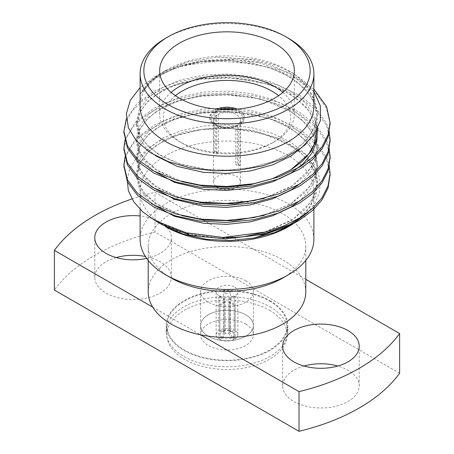 <?xml version="1.0" encoding="UTF-8"?>
<svg xmlns="http://www.w3.org/2000/svg" width="454" height="454" viewBox="0 0 454 454"><rect width="100%" height="100%" fill="white"/><g stroke="black" fill="none" stroke-linecap="round" stroke-linejoin="round"><path stroke-width="0.34" stroke-dasharray="2.27 1.7" d="M234.684 287.041A10.868 6.277 180 0 1 237.868 291.479A10.868 6.277 180 0 1 231.5 297.188A10.868 6.277 180 0 1 219.861 296.212A10.868 6.277 180 0 1 216.132 291.479A10.868 6.277 180 0 1 222.84 285.685A10.868 6.277 180 0 1 234.684 287.041M219.861 339.501L219.861 305.349A10.868 6.277 0 0 1 218.805 304.742L218.805 338.888A10.868 6.277 180 0 1 216.132 334.768A10.868 6.277 180 0 1 218.805 330.648L218.805 296.496A10.868 6.277 0 0 1 219.861 295.889L219.861 330.035A10.868 6.277 180 0 1 234.139 330.035L234.139 295.889A10.868 6.277 0 0 1 235.195 296.496L235.195 330.648A10.868 6.277 180 0 1 237.868 334.768A10.868 6.277 180 0 1 235.195 338.888L235.195 304.742A10.868 6.277 0 0 1 234.139 305.349L234.139 339.501A10.868 6.277 180 0 1 219.861 339.501L222.517 337.969A7.128 4.114 0 0 0 231.483 337.969L234.139 339.501M225.195 293.136A3.388 1.958 0 0 0 228.634 293.193A3.388 1.958 0 0 0 230.388 291.479A3.388 1.958 0 0 0 229.395 290.095A3.388 1.958 0 0 0 225.706 289.675A3.388 1.958 0 0 0 223.612 291.479A3.388 1.958 0 0 0 225.195 293.136M234.139 305.349L228.805 302.273L228.805 333.367A3.388 1.958 180 0 1 225.195 333.367L225.195 302.273L219.861 305.349M228.805 302.273A3.388 1.958 0 0 0 229.866 301.66L235.195 304.742M235.195 296.496L229.866 299.578L229.866 330.671A3.388 1.958 180 0 1 230.388 331.715A3.388 1.958 180 0 1 229.866 332.759L229.866 301.66M229.866 299.578A3.388 1.958 0 0 0 228.805 298.965L234.139 295.889M219.861 295.889L225.195 298.965L225.195 330.058A3.388 1.958 180 0 1 228.805 330.058L228.805 298.965M225.195 298.965A3.388 1.958 0 0 0 224.134 299.578L218.805 296.496M218.805 304.742L224.134 301.66L224.134 332.759A3.388 1.958 180 0 1 223.612 331.715A3.388 1.958 180 0 1 224.134 330.671L224.134 299.578M224.134 301.66A3.388 1.958 0 0 0 225.195 302.273M235.195 338.888L232.539 337.356A7.128 4.114 0 0 0 232.539 332.18L235.195 330.648M219.861 330.035L222.517 331.568A7.128 4.114 0 0 1 231.483 331.568L234.139 330.035M218.805 330.648L221.461 332.18A7.128 4.114 0 0 0 221.461 337.356L218.805 338.888M232.539 337.356L229.866 332.759M229.866 330.671L232.539 332.18M225.195 330.058L222.517 331.568M231.483 331.568L228.805 330.058M228.805 333.367L231.483 337.969M222.517 337.969L225.195 333.367M221.461 332.18L224.134 330.671M224.134 332.759L221.461 337.356M239.933 165.222L237.283 163.69A13.467 7.775 180 0 1 235.694 164.603L238.35 166.136A17.207 9.937 0 0 0 239.933 165.222L239.933 124.907L238.872 124.294L237.283 125.208A13.467 7.775 0 0 0 240.467 120.185A13.467 7.775 0 0 0 232.669 113.131A13.467 7.775 0 0 0 218.306 114.249L216.711 111.497L215.65 110.884A17.207 9.937 0 0 1 219.719 109.352M239.933 124.907A17.207 9.937 0 0 0 244.207 118.352A17.207 9.937 0 0 0 234.281 109.352M216.711 111.497A15.708 9.069 180 0 1 223.396 109.522M230.604 109.522A15.708 9.069 180 0 1 238.872 124.294M313.89 91.595L304.753 81.595L292.421 72.89L275.084 64.95L255.131 59.559L217.245 57.102L188.126 61.738L163.605 71.715L150.711 81.158L140.127 94.165L147.505 83.281L160.154 73.707L180.442 65.132L204.856 60.229L231.636 59.355L258.689 62.646A103.092 59.519 180 0 0 182.02 65.734L217.795 61.023L253.684 63.742L278.137 70.222L299.895 80.562L316.512 93.87L326.579 108.659L330.075 123.709M123.925 132.193L126.223 121.28L132.335 110.804L141.875 101.321L154.105 93.286L175.045 84.637L200.316 79.297L227.471 78.014L253.684 80.71L278.137 87.191L299.895 97.531L316.512 110.838L326.579 125.627L330.075 140.678M123.925 149.162L126.223 138.249L132.335 127.773L141.875 118.29L154.105 110.254L175.045 101.605L200.316 96.265L227.471 94.982L253.684 97.678L278.137 104.159L299.895 114.499L316.512 127.807L326.579 142.596L330.075 157.646M123.925 166.13L126.223 155.217L132.335 144.741L141.875 135.258L154.105 127.222L175.045 118.573L200.316 113.233L227.471 111.951L253.684 114.646L278.137 121.127L299.895 131.467L316.512 144.775L326.579 159.564L330.075 174.614M258.689 62.646L289.686 72.952L313.89 89.154M126.354 118.886L136.864 103.688L154.105 91.214L175.045 82.56L200.316 77.225L227.471 75.943L253.684 78.638L278.137 85.119L299.895 95.459L316.512 108.761L326.579 123.55L329.127 131.161M125.066 139.645L135.23 122.336L154.105 108.183L175.045 99.528L200.316 94.194L227.471 92.911L253.684 95.607L278.137 102.088L299.895 112.422L316.512 125.73L326.579 140.519L329.127 148.129M125.066 156.613L135.23 139.304L154.105 125.151L175.045 116.496L200.316 111.162L227.471 109.879L253.684 112.575L278.137 119.056L299.895 129.39L316.512 142.698L326.579 157.487L329.127 165.097M288.443 226.665A86.89 50.167 0 0 0 313.89 191.196A86.89 50.167 0 0 0 260.25 144.849A86.89 50.167 0 0 0 165.557 155.722A86.89 50.167 0 0 0 140.11 191.196A86.89 50.167 0 0 0 165.557 226.665M127.165 179.268L129.799 168.803L135.882 158.877L157.527 141.813L185.561 131.524L218.363 127.478L251.936 130.162L282.155 139.429L305.224 154.298L318.214 172.906L320.297 182.877L319.298 192.99L315.246 202.785L308.238 212.052M163.616 225.542L157.078 221.376L162.441 224.866M313.89 106.06A86.89 50.167 0 0 0 288.443 70.586A86.89 50.167 0 0 0 253.707 58.322A86.89 50.167 0 0 0 165.557 70.586L165.557 70.586A86.89 50.167 0 0 0 140.11 106.06M182.02 65.734L154.587 76.919L140.11 87.571M305.792 291.962A78.792 45.491 0 0 0 301.257 276.753L154.984 192.303A187.037 107.984 0 0 0 131.927 198.966M305.792 279.369L301.257 276.753A78.792 45.491 0 0 0 253.338 249.087A78.792 45.491 0 0 0 171.289 259.796A78.792 45.491 0 0 0 148.208 291.962M152.743 307.165L200.662 334.831M399.616 373.222L154.984 231.983L154.984 192.303M154.984 231.983A187.037 107.984 0 0 0 54.384 290.061M270.017 306.808A60.836 35.123 180 0 1 287.836 331.641A60.836 35.123 180 0 1 227 366.764A60.836 35.123 180 0 1 166.164 331.641A60.836 35.123 180 0 1 203.721 299.192A60.836 35.123 180 0 1 270.017 306.808M116.184 257.571A38.289 22.104 0 0 0 94.778 277.411A38.289 22.104 0 0 0 105.992 293.046A38.289 22.104 0 0 0 147.72 297.835A38.289 22.104 0 0 0 171.357 277.411A38.289 22.104 0 0 0 145.365 256.476M304.044 366.032A38.289 22.104 0 0 0 282.643 385.872A38.289 22.104 0 0 0 293.857 401.506A38.289 22.104 0 0 0 335.585 406.296A38.289 22.104 0 0 0 359.222 385.872A38.289 22.104 0 0 0 337.816 366.032M146.659 258.4A38.289 22.104 0 0 0 171.357 237.731A38.289 22.104 0 0 0 140.11 216.002M201.638 202.836A78.792 45.491 0 0 0 171.289 213.743A78.792 45.491 0 0 0 148.208 245.903A78.792 45.491 0 0 0 171.289 278.069M282.711 278.069A78.792 45.491 0 0 0 305.792 245.903A78.792 45.491 0 0 0 248.162 202.087M246.545 201.837A78.792 45.491 0 0 0 203.506 202.484M313.89 239.292A86.89 50.167 0 0 0 260.25 192.944A86.89 50.167 0 0 0 165.557 203.818A86.89 50.167 0 0 0 140.11 239.292M165.557 38.289A86.89 50.167 180 0 1 288.443 38.289M282.882 92.389A67.334 38.874 180 0 1 294.334 114.079A67.334 38.874 180 0 1 274.613 141.563A67.334 38.874 180 0 1 179.387 141.563L179.387 141.563A67.334 38.874 180 0 1 159.666 114.079A67.334 38.874 180 0 1 171.118 92.389M216.796 109.13A17.207 9.937 0 0 0 209.793 117.132A17.207 9.937 0 0 0 214.833 124.158A17.207 9.937 0 0 0 233.583 126.308A17.207 9.937 0 0 0 244.207 117.132A17.207 9.937 0 0 0 237.204 109.13M175.397 95.675A63.594 36.712 0 0 0 182.031 143.089A63.594 36.712 0 0 0 271.969 143.089A63.594 36.712 0 0 0 278.603 95.675M182.031 143.089L179.387 141.563L182.031 143.089M215.65 151.199A17.207 9.937 0 0 0 214.067 152.118L216.717 153.651A13.467 7.775 180 0 1 218.306 152.731L215.65 151.199L215.65 110.884M214.067 152.118L214.067 111.803A17.207 9.937 0 0 0 209.793 118.352A17.207 9.937 0 0 0 214.833 125.378A17.207 9.937 0 0 0 238.35 125.82L238.35 166.136M214.067 111.803L215.128 112.416L216.717 115.163A13.467 7.775 0 0 0 213.533 120.185A13.467 7.775 0 0 0 217.477 125.684A13.467 7.775 0 0 0 235.694 126.121L235.694 164.603M235.694 126.121L237.289 125.208L238.35 125.82M237.289 125.208A15.708 9.069 180 0 1 215.888 124.765A15.708 9.069 180 0 1 215.128 112.416M237.283 163.69L237.283 125.208M237.805 186.52A13.467 7.775 180 0 1 217.477 187.377A13.467 7.775 180 0 1 217.199 187.213M216.081 186.429A13.467 7.775 180 0 1 213.533 181.884A13.467 7.775 180 0 1 227 174.109A13.467 7.775 180 0 1 240.467 181.884A13.467 7.775 180 0 1 238.645 185.788M216.717 153.651L216.717 115.163M218.306 114.249L218.306 152.731M270.017 300.696A60.836 35.123 180 0 1 287.836 325.535A60.836 35.123 180 0 1 227 360.658A60.836 35.123 180 0 1 166.164 325.535A60.836 35.123 180 0 1 203.721 293.085A60.836 35.123 180 0 1 270.017 300.696M245.642 314.77A26.36 15.22 180 0 1 253.36 325.535A26.36 15.22 180 0 1 227 340.755A26.36 15.22 180 0 1 200.64 325.535A26.36 15.22 180 0 1 216.91 311.472A26.36 15.22 180 0 1 245.642 314.77A26.36 15.22 180 0 1 253.36 325.535A26.36 15.22 180 0 1 227 340.755A26.36 15.22 180 0 1 200.64 325.535A26.36 15.22 180 0 1 216.91 311.472A26.36 15.22 180 0 1 245.642 314.77M245.642 280.72A26.36 15.22 180 0 1 253.36 291.479A26.36 15.22 180 0 1 227 306.7A26.36 15.22 180 0 1 200.64 291.479A26.36 15.22 180 0 1 216.91 277.417A26.36 15.22 180 0 1 245.642 280.72M269.489 301.002A60.087 34.691 180 0 1 287.087 325.535A60.087 34.691 180 0 1 227 360.226A60.087 34.691 180 0 1 166.913 325.535A60.087 34.691 180 0 1 204.005 293.483A60.087 34.691 180 0 1 269.489 301.002M269.489 310.241A60.087 34.691 180 0 1 287.087 334.768A60.087 34.691 180 0 1 227 369.46A60.087 34.691 180 0 1 166.913 334.768A60.087 34.691 180 0 1 204.005 302.722A60.087 34.691 180 0 1 269.489 310.241M245.642 324.008A26.36 15.22 180 0 1 253.36 334.768A26.36 15.22 180 0 1 227 349.989A26.36 15.22 180 0 1 200.64 334.768A26.36 15.22 180 0 1 216.91 320.706A26.36 15.22 180 0 1 245.642 324.008M217.245 57.102L250.466 59.559L271.974 65.342L291.11 74.524L305.724 86.317L314.577 99.403L317.664 113.381L314.577 127.915L305.309 141.489L291.11 152.794L272.689 161.658L250.466 167.753L226.586 170.278L203.534 169.166L182.026 164.728L162.89 157.033L148.276 146.727L139.423 134.98L136.336 122.342L139.423 109.3L148.691 97.213L162.89 87.247L181.311 79.717L203.534 75.114L227.414 74.076L250.466 76.527L271.974 82.31L291.11 91.492L305.724 103.285L314.577 116.372L317.607 128.618M181.844 181.64L154.848 169.064L145.479 160.818L139.423 151.948L136.336 139.31L139.423 126.269L148.691 114.181L162.89 104.216L181.311 96.685L203.534 92.083L227.414 91.044L250.466 93.496L271.974 99.278L291.11 108.461L305.724 120.253L314.577 133.34L317.664 147.317L314.577 161.851L305.309 175.426L291.11 186.73L264.393 198.353M181.844 198.608L154.848 186.032L145.479 177.786L139.423 168.916L136.336 156.278L139.423 143.237L148.691 131.149L162.89 121.184L181.311 113.653L203.534 109.051L227.414 108.012L250.466 110.464L271.974 116.247L291.11 125.429L305.724 137.222L314.577 150.308L317.664 164.286L314.577 178.814L305.309 192.394L291.11 203.698L264.393 215.321M181.844 215.576L154.848 203L145.479 194.755L139.423 185.885L136.336 173.246L139.423 160.205L148.691 148.118L162.89 138.152L181.311 130.621L203.534 126.019L227.414 124.981L250.466 127.432L271.974 133.215L291.11 142.397L305.724 154.19L314.577 167.276L317.664 181.254L314.577 195.782L305.309 209.362L291.11 220.667L264.393 232.289M244.405 236.63L223.538 238.208L203.534 237.039L179.063 231.682L158.14 222.159M140.127 94.165L149.332 82.838L162.89 73.463L181.311 65.932L203.534 61.33L227.414 60.291L250.466 62.743L271.974 68.52L291.11 77.702L305.724 89.495L314.577 102.581L317.425 112.796L316.994 123.516L313.073 134.157L305.854 144.088M155.518 155.75L145.711 147.295L139.423 138.164L136.336 125.525L139.423 112.484L148.691 100.396L162.89 90.431L181.311 82.9L203.534 78.298L227.414 77.259L250.466 79.711L271.974 85.488L291.11 94.67L305.724 106.463L314.577 119.55L317.346 129.163M151.403 169.631L139.423 155.132L136.336 142.494L139.423 129.452L148.691 117.365L162.89 107.399L181.311 99.869L203.534 95.266L227.414 94.228L250.466 96.679L271.974 102.456L291.11 111.639L305.724 123.431L314.577 136.518L317.601 148.662L315.967 161.374L309.509 173.644L298.817 184.523M151.403 186.6L139.423 172.1L136.336 159.462L139.423 146.415L148.691 134.333L162.89 124.368L181.311 116.837L203.534 112.234L227.414 111.196L250.466 113.648L271.974 119.425L291.11 128.607L305.724 140.4L314.577 153.486L317.601 165.631L315.967 178.343L309.509 190.612L298.817 201.491M151.403 203.568L139.423 189.068L136.336 176.43L139.423 163.383L148.691 151.301L162.89 141.336L181.311 133.805L203.534 129.203L227.414 128.164L250.466 130.616L276.327 138.078L297.983 150.348M298.556 150.79L308.311 160.341L314.577 170.454L317.601 182.599L315.967 195.311L309.509 207.58L298.817 218.459M285.975 226.784L285.214 227.182M237.868 334.768L237.868 291.479M216.132 334.768L216.132 291.479M230.388 331.715L230.388 291.479M223.612 331.715L223.612 291.479M165.557 70.586L163.605 71.715M160.154 73.707L154.587 76.919M288.443 70.586L292.427 72.884M359.222 385.872L359.222 346.192M282.643 385.872L282.643 346.192M171.357 277.411L171.357 237.731M94.778 277.411L94.778 237.731M305.792 260.443L305.792 245.903M148.208 260.443L148.208 245.903M313.89 207.189L313.89 191.196M140.11 209.396L140.11 191.196M141.705 92.275L156.363 77.515L173.933 68.48L200.299 61.772L229.599 60.382L267.548 67.033L284 73.781L297.654 82.39L309.94 95.192L314.809 104.823L316.534 114.697L315.082 124.793L310.383 134.679L302.273 144.213L291.076 152.709L273.285 161.397L252.469 167.35L229.996 170.142L207.319 169.586L179.863 164.036L157.64 153.861L144.372 142.108L140.11 135.23L137.466 123.267L139.974 112.524L146.29 103.115L156.358 94.483L173.927 85.448L200.447 78.718L229.917 77.367L267.826 84.092L284.232 90.868L297.841 99.5L310.02 112.274L316.512 130.775M182.412 181.782L157.714 170.88L144.043 158.656L140.127 152.232L137.46 140.263L140.144 129.129L146.421 119.941L156.284 111.502L175.857 101.702L199.885 95.771L226.364 94.205L260.704 98.972L289.851 110.969L301.632 119.674L310.161 129.452L314.906 139.055L316.54 148.901L315.161 158.474L310.859 167.872L292.671 185.629L263.785 198.506M182.412 198.75L157.839 187.928L144.088 175.681L140.15 169.251L137.46 157.277L140.116 146.148L146.364 136.977L156.17 128.55L173.519 119.544L200.083 112.711L229.656 111.292L267.656 117.972L284.108 124.742L297.762 133.374L309.986 146.16L314.826 155.784L316.54 165.659L314.889 176.322L309.605 186.73L290.935 203.704L263.78 215.48M182.412 215.718L157.64 204.765L144.372 193.018L140.11 186.14L137.466 174.171L139.968 163.434L146.29 154.025L156.358 145.388L173.922 136.359L200.77 129.577L230.609 128.306L262.594 133.419L289.748 144.843L301.575 153.56L310.133 163.344L314.894 172.951L316.54 182.803L315.087 192.649L310.547 202.297L292.762 219.509L263.785 232.442M244.127 236.659L219.617 238.18L184.926 233.396L157.163 221.427M294.334 114.079L294.334 70.705M159.666 114.079L159.666 70.705M271.969 143.089L274.613 141.563M244.207 118.352L244.207 117.132M209.793 118.352L209.793 117.132M240.467 181.884L240.467 120.185M213.533 181.884L213.533 120.185M217.477 125.684L215.888 124.765M166.164 325.535L166.164 331.641M287.836 325.535L287.836 331.641M200.64 291.479L200.64 334.768M253.36 291.479L253.36 334.768M166.913 325.535L166.913 334.768M287.087 325.535L287.087 334.768"/><path stroke-width="0.68" d="M234.281 109.352A17.207 9.937 0 0 0 219.719 109.352M223.396 109.522A15.708 9.069 180 0 1 230.604 109.522M330.075 123.709L328.066 137.034L322.034 148.929L312.38 159.751L299.895 168.973L278.955 178.967L253.684 185.794L226.529 188.563L200.316 187.207L175.863 182.065L154.105 173.218L137.488 161.397L127.421 147.947L123.925 132.193M330.075 140.678L328.066 154.008L322.028 165.897L312.38 176.719L299.895 185.941L278.955 195.935L253.684 202.762L226.529 205.531L200.316 204.175L175.863 199.034L154.105 190.186L137.488 178.365L127.421 164.916L123.925 149.162M330.075 157.646L328.066 170.971L322.034 182.866L312.38 193.688L299.895 202.91L278.955 212.903L253.684 219.73L226.529 222.5L200.316 221.143L175.863 216.002L154.105 207.155L137.488 195.333L127.421 181.884L123.925 166.13M330.075 174.614L328.072 187.928L322.039 199.822L312.386 210.656L299.895 219.878L294.686 222.863A103.092 59.519 0 0 1 223.22 237.448L186.214 232.771L155.2 220.684L142.698 211.808L133.607 201.644L128.34 190.618L127.165 179.268M313.89 89.154L326.579 106.582L330.092 122.642L328.077 134.929L322.045 146.835L312.392 157.669L299.895 166.902L278.955 176.895L253.684 183.722L226.529 186.492L200.316 185.136L175.863 179.994L154.105 171.147L137.488 159.326L127.421 145.876L123.908 131.144L126.354 118.886M329.127 131.161L330.092 139.628L328.072 151.908L322.039 163.809L312.392 174.642L299.895 183.87L278.955 193.864L253.684 200.691L226.529 203.46L200.316 202.104L175.863 196.962L154.105 188.115L137.488 176.294L127.421 162.844L123.908 148.123L125.066 139.645M329.127 148.129L330.092 156.613L328.066 168.888L322.034 180.788L312.386 191.616L299.895 200.838L278.955 210.832L253.684 217.659L226.529 220.428L200.316 219.072L175.863 213.93L154.105 205.083L137.488 193.262L127.421 179.812L123.908 165.108L125.066 156.613M329.127 165.097L330.092 173.593L328.066 185.868L322.034 197.762L312.38 208.585L299.895 217.806L283.983 225.831L265.164 232.09L223.22 237.448M165.557 226.665A86.89 50.167 0 0 0 288.443 226.665L291.814 224.719L274.585 232.59L254.632 237.964L230.337 240.546L206.116 239.247L183.297 234.145L165.557 226.665M308.238 212.052L291.814 224.719M155.2 220.684L162.441 224.866L190.799 235.393L225.74 238.872L261.924 234.536L294.686 222.863M140.11 87.571L130.304 100.283L126.314 113.971L128.374 127.778L136.376 140.888L149.962 152.431L168.247 161.624L190.09 167.912L214.118 170.88L238.906 170.199L262.764 165.88L284.108 158.225L301.592 147.698L313.986 134.855L320.376 120.565L320.348 105.816L313.89 91.595M140.11 73.758L140.11 106.06A86.89 50.167 0 0 0 227 156.221A86.89 50.167 0 0 0 313.89 106.06L313.89 73.758A86.89 50.167 180 0 1 288.443 109.232A86.89 50.167 180 0 1 193.75 120.106A86.89 50.167 180 0 1 140.11 73.758A86.89 50.167 180 0 1 165.557 38.289L168.201 36.763A83.15 48.005 0 0 0 168.207 104.653A83.15 48.005 0 0 0 285.793 104.653A83.15 48.005 0 0 0 285.799 36.763A83.15 48.005 0 0 0 168.201 36.763M200.662 334.831L299.016 391.62L299.016 431.3L54.384 290.061L54.384 250.381L152.743 307.165A78.792 45.491 0 0 0 200.662 334.831A78.792 45.491 0 0 0 305.792 291.962L305.792 260.443M299.016 391.62A187.037 107.984 0 0 0 399.616 333.542L305.792 279.369M293.857 361.821A38.289 22.104 0 0 0 335.585 366.616A38.289 22.104 0 0 0 359.222 346.192A38.289 22.104 0 0 0 320.933 324.082A38.289 22.104 0 0 0 282.643 346.192A38.289 22.104 0 0 0 293.857 361.821M299.016 431.3A187.037 107.984 0 0 0 399.616 373.222L399.616 333.542M131.927 198.966A187.037 107.984 0 0 0 54.384 250.381M145.365 256.476A38.289 22.104 0 0 0 116.184 257.571M337.816 366.032A38.289 22.104 0 0 0 304.044 366.032M148.208 260.443L148.208 291.962A78.792 45.491 0 0 0 152.743 307.165M140.11 216.002A38.289 22.104 0 0 0 94.778 237.731A38.289 22.104 0 0 0 105.992 253.36A38.289 22.104 0 0 0 146.659 258.4M140.11 209.396L140.11 239.292A86.89 50.167 0 0 0 165.557 274.766L171.289 278.069A78.792 45.491 0 0 0 282.711 278.069L288.443 274.766A86.89 50.167 0 0 0 313.89 239.292L313.89 207.189M248.162 202.087A78.792 45.491 0 0 0 246.545 201.837M203.506 202.484A78.792 45.491 0 0 0 201.638 202.836M165.557 274.766A86.89 50.167 0 0 0 288.443 274.766M285.799 36.763L288.443 38.289A86.89 50.167 180 0 1 313.89 73.758M179.387 98.195A67.334 38.874 0 0 0 252.764 106.622A67.334 38.874 0 0 0 294.334 70.705A67.334 38.874 0 0 0 227 31.831A67.334 38.874 0 0 0 159.666 70.705A67.334 38.874 0 0 0 179.387 98.195M171.118 92.389A67.334 38.874 180 0 1 282.882 92.389M237.204 109.13A17.207 9.937 0 0 0 216.796 109.13M278.603 95.675A63.594 36.712 0 0 0 175.397 95.675M217.199 187.213A13.467 7.775 180 0 1 216.081 186.429M238.645 185.788A13.467 7.775 180 0 1 237.805 186.52M317.607 128.618L316.347 139.974L311.211 151.063L302.546 161.176L291.11 169.762L272.689 178.626L250.466 184.721L226.586 187.247L203.534 186.134L181.844 181.64M264.393 198.353L233.901 203.846L203.534 203.103L181.844 198.608M264.393 215.321L233.901 220.814L203.534 220.071L181.844 215.576M264.393 232.289L244.405 236.63M305.854 144.088L291.11 155.972L272.689 164.842L250.466 170.937L226.586 173.462L203.534 172.35L177.338 166.419L155.518 155.75M317.346 129.163L316.852 141.143L312.011 152.97L303.141 163.798L291.11 172.94L272.689 181.81L250.466 187.905L226.586 190.43L203.534 189.318L174.432 182.349L151.403 169.631M298.817 184.523L291.11 189.908L272.689 198.778L250.466 204.873L226.586 207.399L203.534 206.286L174.432 199.317L151.403 186.6M298.817 201.491L291.11 206.876L272.689 215.746L250.466 221.841L226.586 224.367L203.534 223.254L174.432 216.286L151.403 203.568M297.983 150.348L298.556 150.79M298.817 218.459L291.11 223.845L285.975 226.784M285.214 227.182L254.632 237.964M330.092 175.647L330.092 173.576M330.092 158.679L330.092 156.613M330.092 141.71L330.092 139.639M330.092 124.742L330.092 122.671M123.908 167.168L123.908 165.091M123.908 150.2L123.908 148.123M123.908 133.232L123.908 131.155M316.512 130.775L314.066 144.633L308.782 153.946L290.832 169.83L272.355 178.717L250.727 184.659L227.454 187.213L204.135 186.197L182.412 181.782M263.785 198.506L234.832 203.761L204.981 203.267L182.412 198.75M263.78 215.48L234.071 220.792L203.511 220.059L182.412 215.718M263.785 232.442L244.127 236.659"/></g></svg>
